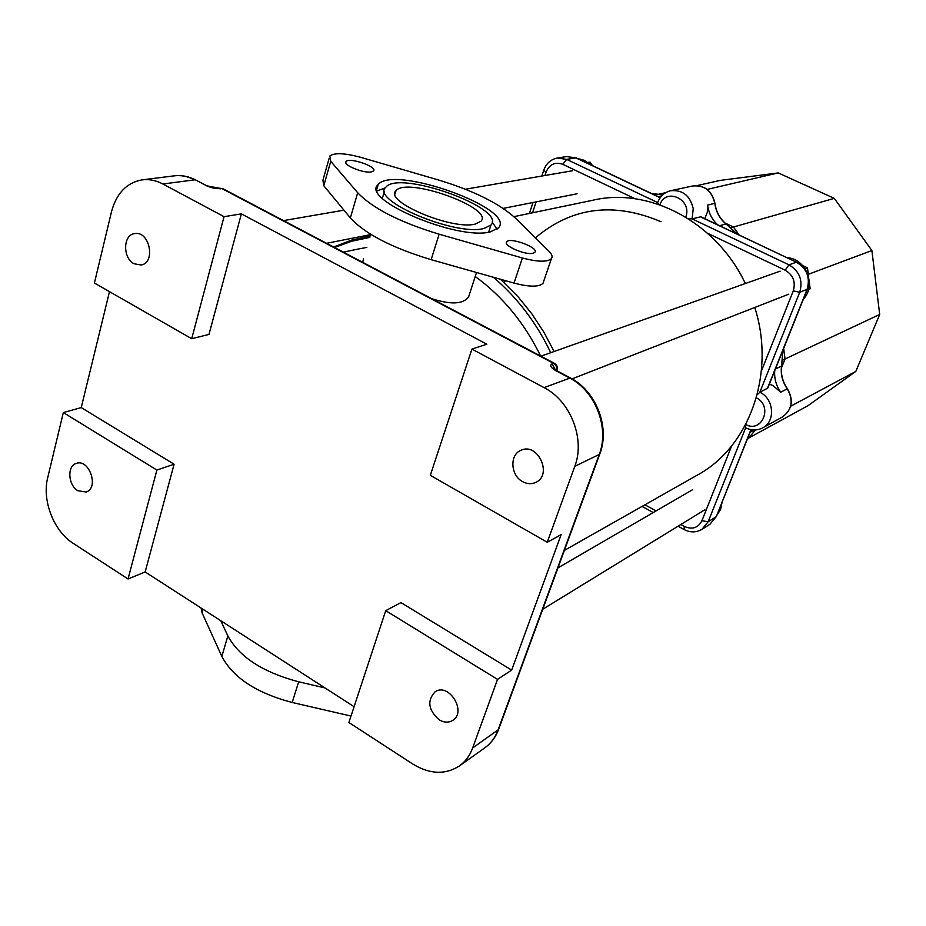 <?xml version="1.0" encoding="UTF-8"?>
<svg xmlns="http://www.w3.org/2000/svg" width="926" height="926" viewBox="0 0 926 926"><rect width="100%" height="100%" fill="white"/><g stroke="black" fill="none" stroke-linecap="round" stroke-linejoin="round"><path stroke-width="1.39" d="M540.634 356.059C524.498 323.012 502.702 296.482 475.235 276.492C502.702 296.482 524.498 323.012 540.634 356.059M366.858 247.416L358.675 248.944L366.858 247.416M470.339 291.574L468.568 297.014C462.942 304.307 450.592 304.828 431.504 298.577M362.749 262.359L363.455 258.829M63.327 412.568L47.689 477.77C41.844 500.387 53.835 531.258 73.166 543.33L128.031 578.981L156.888 470.061L63.327 412.568L81.233 407.59L109.488 291.655M224.046 216.672L162.883 183.996C155.881 180.315 148.843 178.95 141.771 179.91C126.515 182.873 116.421 193.465 111.514 211.66L94.406 283.02L191.705 338.719L224.046 216.672L241.362 213.871L208.975 334.413L191.705 338.719M385.725 610.662L348.882 722.5L412.741 764.008C429.618 774.286 445.117 774.969 459.238 766.057C465.338 761.704 469.806 755.685 472.654 747.988L497.54 679.371L385.725 610.662L400.946 602.595L511.661 670.111L497.54 679.371M354.091 706.688L145.15 571.955L128.031 578.981M241.362 213.871L486.868 344.217L471.913 349.079L430.324 475.327L547.254 542.266L561.144 534.649L511.661 670.111M81.233 407.59L174.1 464.227L145.15 571.955M156.888 470.061L174.1 464.227M570.404 377.935L544.094 387.635L471.913 349.079M547.254 542.266L574.791 466.322L599.238 454.481L497.991 730.139C495.167 737.686 490.745 743.601 484.726 747.895C491 743.404 495.607 737.293 498.547 729.538L472.654 747.988M544.094 387.635C570.566 400.993 585.417 439.051 574.791 466.322M522.692 481.682C510.608 475.57 509.346 454.84 520.852 450.372C537.682 441.829 553.065 475.015 535.691 482.423C531.501 484.321 527.172 484.078 522.692 481.682M438.982 719.71C428.24 709.86 426.944 700.565 435.093 691.815C448.809 682.207 467.167 711.851 452.733 720.382C448.543 722.893 443.959 722.674 438.982 719.71M77.853 490.722C68.038 485.12 66.915 465.824 76.314 463.405C89.313 458.393 99.429 488.222 86.037 492.03L77.853 490.722M134.073 263.76C122.626 258.111 122.892 234.984 134.501 233.641C149.445 230.169 156.239 262.81 141.065 265.01L134.073 263.76M351 716.053L292.188 702.475C256.583 693.065 233.132 677.728 221.846 656.453L202.03 612.734L201.069 608.012M220.782 620.721L227.854 635.93C239.302 656.997 262.903 672.288 298.67 681.802L325.038 687.949M488.778 232.148L489.773 228.734M384.579 191.393L382.299 198.233M483.893 228.502L490.965 225.041C507.193 208.477 399.037 169.62 385.818 187.226C369.775 200.097 455.418 236.419 483.893 228.502M497.054 229.185L492.146 221.951M385.332 187.862L377.125 190.953M490.491 231.813C458.092 241.038 359.635 199.287 378.167 184.61C393.457 164.527 516.847 208.859 498.466 227.877L490.491 231.813M357.714 192.747L330.744 161.298L329.818 155.973C334.564 152.582 344.935 153.056 360.932 157.385L438.195 179.899C473.394 190.594 499.149 203.35 515.481 218.177L549.002 251.305C552 254.314 552.81 256.757 551.41 258.632C547.382 262.232 537.705 262.023 522.403 257.984L439.132 234.197C399.812 222.228 372.68 208.408 357.714 192.747L350.341 217.923C365.087 233.931 392.022 247.844 431.134 259.674L514.023 283.09C529.255 287.048 538.909 287.129 542.995 283.344L543.701 281.261M371.176 171.935C363.189 173.463 342.18 164.712 346.092 161.506C349.391 157.026 377.982 166.935 373.502 170.997L371.176 171.935M533.133 253.226C525.76 255.553 502.621 245.517 506.73 241.79C509.995 236.825 539.326 247.786 534.834 252.312L533.133 253.226M475.131 224.104C451.957 230.354 383.214 201.185 396.004 190.733C406.526 176.449 494.241 207.98 480.964 221.291L475.131 224.104M329.135 158.381L322.919 180.211L323.776 185.721L350.341 217.923M504.369 282.777L505.26 280.613M535.402 237.866C571.782 207.077 613.649 201.694 661.014 221.708M658.49 204.368L657.668 202.551L566.666 159.376L557.29 158.022C550.739 159.422 546.236 163.451 543.782 170.118L546.027 172.19C549.5 164.261 555.091 161.645 562.788 164.33L635.132 198.777M659.868 204.843C665.806 186.971 692.613 199.53 685.749 217.124M757.155 394.823L759.841 392.242L799.705 292.315C803.131 280.381 799.555 271.225 788.952 264.824L692.104 218.883L688.412 218.779M797.124 262.544L700.774 216.777L692.104 218.883L693.238 208.628C690.125 195.536 682.531 189.575 670.447 190.756C664.359 192.353 660.099 196.289 657.668 202.551M756.345 397.81C773.291 406.028 762.156 433.576 745.685 424.525M731.656 445.915L701.92 520.725L708.147 521.778L745.65 427.789L745.002 425.821M745.65 427.789C751.542 430.659 757.225 430.683 762.7 427.87C775.768 421.457 773.986 398.701 759.841 392.242L767.747 388.144L807.356 289.201L799.705 292.315L793.281 290.868L761.38 371.129M751.97 429.814L750.338 431.597M769.332 384.163L773.036 385.586L780.699 392.207L787.25 388.816C793.744 400.414 792.124 409.813 782.377 416.989C792.228 409.732 793.906 400.31 787.413 388.758L787.25 388.816C782.435 381.836 780.514 374.266 781.498 366.083L775.398 369.034M774.726 370.689C774.148 378.468 776.138 385.644 780.699 392.207M714.779 203.303L707.591 205.132C708.668 212.887 711.955 219.393 717.442 224.659M707.591 205.132L707.325 212.228L704.79 218.675M659.138 197.088L660.574 197.203M748.891 437.929L808.097 405.611L855.832 371.395L879.7 314.458L871.887 250.541L834.291 198.361L778.234 172.919L720.081 180.42L697.035 185.605M778.234 172.919L707.175 189.413M834.291 198.361L733.461 227.02L725.116 223.085M665.69 192.654L658.803 194.205M855.832 371.395L790.723 406.19M879.7 314.458L785.04 358.999L783.662 348.384M871.887 250.541L808.305 274.316M782.296 360.295L785.04 358.999L781.417 367.992M730.637 227.808L733.461 227.02L739.017 234.857M808.375 290.127L810.146 288.785L809.37 282.766M808.572 289.398L810.146 288.785M808.63 276.92L807.484 267.846L802.587 265.531M805.064 268.725L807.484 267.846M803.386 299.133C816.57 285.81 806.152 258.736 787.459 257.764M716.736 515.504L720.602 509.416L722.141 502.019M564.362 550.414L697.382 475.084C749.284 447.165 776.057 373.641 754.771 307.467M745.337 283.53C716.296 221.846 648.744 186.728 592.547 200.305L513.884 216.661M592.432 165.546L590.024 162.108L587.79 162.42M587.86 162.467L590.024 162.108M590.232 164.504L584.294 160.325L577.581 158.52M334.541 247.497L351.741 241.223L369.856 237.403M493.35 277.256C517.217 297.489 536.351 322.63 550.75 352.702M196.138 180.223L206.996 185.952M205.549 185.617L223.432 188.973M142.754 179.783L173.822 175.894C181.183 174.91 188.429 176.253 195.594 179.933L206.475 185.686C211.394 187.816 215.283 188.742 218.142 188.476L220.319 188.869M554.628 363.432L552.162 363.802L555.426 369.925M552.162 363.802C549.384 365.33 550.715 367.691 556.156 370.875L569.328 377.831C595.291 390.784 609.748 427.847 599.238 454.481L599.909 453.659M557.244 370.99L556.156 370.875M498.744 729.005L599.759 454.064C610.35 427.314 596.055 390.691 570.034 377.739L556.873 370.794L553.551 367.981L554.697 370.041M556.769 370.736L557.082 370.469C557.984 367.321 557.035 364.913 554.246 363.224L222.911 188.696L219.832 188.244L222.008 188.638L553.54 363.305C556.202 365.029 557.209 367.472 556.572 370.62M556.954 370.817L557.221 370.041M173.822 175.894C180.801 174.945 187.746 176.264 194.657 179.852L162.883 183.996M221.846 656.453L227.854 635.93M292.188 702.475L298.67 681.802M202.03 612.734L203.014 609.273M439.132 234.197L431.134 259.674M522.403 257.984L514.023 283.09M330.744 161.298L323.776 185.721M707.499 233.225L785.202 270.207C793.154 275.022 795.839 281.909 793.281 290.868M532.496 212.795L536.131 201.88M544.916 175.512L546.027 172.19M701.92 520.725C698.1 527.97 692.231 529.869 684.302 526.431L680.818 524.51M656.071 510.909L644.936 504.786M684.302 526.431L684.082 529.533C690.298 532.705 696.248 532.635 701.954 529.336L708.147 521.778L716.018 516.812L709.86 524.313L701.954 529.336M700.369 216.777L796.429 262.197L788.952 264.824L785.202 270.207M807.414 289.062L807.356 289.201C810.829 277.441 807.298 268.424 796.788 262.174L796.429 262.197C806.94 268.528 810.481 277.603 807.067 289.421L767.434 388.411M660.261 197.62L576.342 157.941L566.585 156.575L576.516 158.022M562.788 164.33L566.666 159.376L575.891 157.906L660.157 197.759M716.423 516.291L750.928 429.641M755.489 429.942L747.004 439.931M787.308 388.897L787.413 388.758C782.574 381.755 780.653 374.15 781.625 365.967L782.829 350.479M781.544 365.77L782.956 350.132M651.568 193.499L662.773 194.807L651.534 193.488M726.215 224.161L736.83 233.827M670.864 190.675L692.498 186.01C704.35 184.841 711.781 190.629 714.791 203.384C715.983 211.788 719.699 218.64 725.961 223.965L719.629 225.689M661.673 195.895L658.236 196.659M750.037 432.349L754.343 429.977M343.338 252.127L358.675 248.944M476.531 272.499L468.568 297.014M333.603 246.999L351.452 240.158L370.284 235.945M500.503 279.27L518.155 296.876L531.721 313.694L543.77 331.983L554.13 351.498M218.235 188.464L219.832 188.244M459.539 765.848L484.726 747.895M490.965 225.041L488.65 232.16M378.167 184.61L376.743 189.425M396.004 190.733L394.997 194.066M506.73 241.79L506.406 242.786M346.092 161.506L345.78 162.594M551.41 258.632L542.995 283.344M683.897 529.429L678.052 526.211M653.247 512.553L642.065 506.406M566.585 156.575L557.695 157.964M529.383 213.443L533.017 202.505M541.814 176.044L543.712 170.326M751.113 429.676L716.354 516.476L709.86 524.313M755.535 429.942L746.993 439.966M692.498 186.01C704.478 184.83 711.967 190.606 714.953 203.326C716.145 211.765 719.872 218.64 726.134 223.965L737.165 233.977M762.7 427.87L782.377 416.989M780.143 271.168L540.9 356.197M788.848 294.144L572.083 378.873M692.729 489.634L557.938 567.893M704.813 509.786L542.74 609.25M572.604 170.731L465.373 189.228M343.963 210.179L283.495 220.608M577.037 193.8L503.154 208.408M370.689 234.591L326.577 243.306"/></g></svg>
